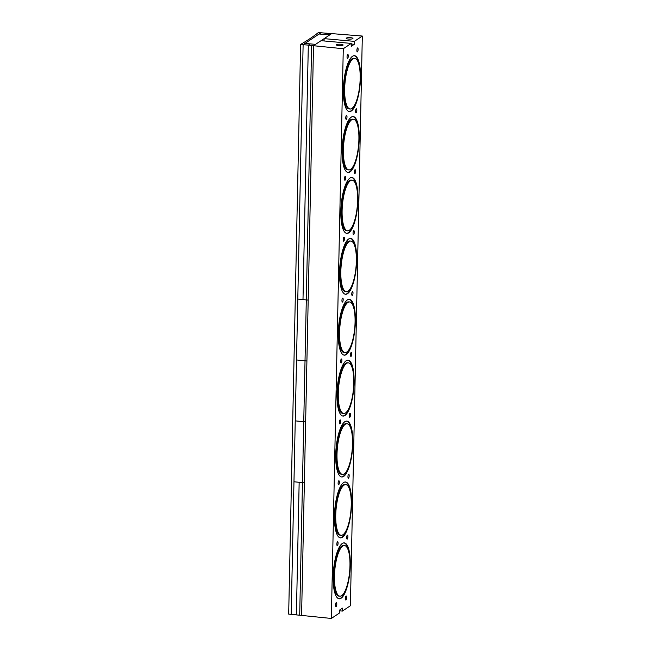 <?xml version="1.0" encoding="UTF-8"?>
<svg xmlns="http://www.w3.org/2000/svg" width="651" height="651" viewBox="0 0 651 651"><rect width="100%" height="100%" fill="white"/><g stroke="black" fill="none" stroke-linecap="round" stroke-linejoin="round"><path stroke-width="0.98" d="M350.588 37.693A3.345 0.732 1.2 0 0 346.218 38.303A3.345 0.732 1.2 0 0 349.554 39.109A3.345 0.732 1.2 0 0 352.915 38.45A3.345 0.732 1.2 0 0 350.588 37.693A3.345 0.732 -178.8 0 1 351.817 38.97A3.345 0.732 -178.8 0 1 346.299 38.466A3.345 0.732 -178.8 0 1 350.588 37.693M340.758 44.252A3.345 0.732 1.2 0 0 336.388 44.862A3.345 0.732 1.2 0 0 339.724 45.668A3.345 0.732 1.2 0 0 343.085 45A3.345 0.732 1.2 0 0 340.758 44.252A3.345 0.732 -178.8 0 1 341.987 45.521A3.345 0.732 -178.8 0 1 336.469 45.017A3.345 0.732 -178.8 0 1 340.758 44.252M324.133 38.637L324.084 40.956L324.133 38.637L354.339 41.363L324.133 38.637L331.676 33.608L324.133 38.637M351.255 44.04L354.274 44.317L354.339 41.363L362.322 36.041L331.676 33.608L362.322 36.041L354.339 41.363L354.274 44.317L351.255 44.04M351.206 46.359L354.274 44.317L351.206 46.359L351.263 43.414L351.206 46.359M321.057 40.688L351.263 43.414L321.057 40.688L313.513 45.716L343.28 48.735L351.263 43.414L343.28 48.735L331.343 618.45L339.334 613.128L339.391 610.182L339.334 613.128L331.343 618.45L343.28 48.735L313.513 45.716L321.057 40.688M301.584 615.423L313.513 45.716L301.584 615.423L331.343 618.45L301.584 615.423M339.383 610.801L342.402 611.077L342.467 608.132L339.391 610.182L342.467 608.132L342.402 611.077L350.393 605.755L362.322 36.041L350.393 605.755L342.402 611.077L339.383 610.801M350.287 565.141A28.05 8.227 -84.8 0 1 336.958 597.39A28.05 8.227 -84.8 0 1 337.95 550.005A28.05 8.227 -84.8 0 1 350.287 565.141A28.05 8.227 95.2 0 0 344.257 542.91A28.05 8.227 95.2 0 0 333.54 570.113A28.05 8.227 95.2 0 0 339.212 598.782A28.05 8.227 95.2 0 0 350.287 565.141M352.842 443.347A28.05 8.227 -84.8 0 1 339.513 475.588A28.05 8.227 -84.8 0 1 340.506 428.203A28.05 8.227 -84.8 0 1 352.842 443.347A28.05 8.227 95.2 0 0 346.804 421.116A28.05 8.227 95.2 0 0 336.087 448.311A28.05 8.227 95.2 0 0 341.759 476.98A28.05 8.227 95.2 0 0 352.842 443.347M360.491 77.941A28.05 8.227 -84.8 0 1 347.162 110.19A28.05 8.227 -84.8 0 1 348.155 62.805A28.05 8.227 -84.8 0 1 360.491 77.941A28.05 8.227 95.2 0 0 354.461 55.709A28.05 8.227 95.2 0 0 343.744 82.913A28.05 8.227 95.2 0 0 349.416 111.581A28.05 8.227 95.2 0 0 360.491 77.941M357.944 199.743A28.05 8.227 -84.8 0 1 344.615 231.992A28.05 8.227 -84.8 0 1 345.608 184.607A28.05 8.227 -84.8 0 1 357.944 199.743A28.05 8.227 95.2 0 0 351.906 177.511A28.05 8.227 95.2 0 0 341.189 204.715A28.05 8.227 95.2 0 0 346.861 233.383A28.05 8.227 95.2 0 0 357.944 199.743M355.389 321.545A28.05 8.227 -84.8 0 1 342.06 353.786A28.05 8.227 -84.8 0 1 343.053 306.409A28.05 8.227 -84.8 0 1 355.389 321.545A28.05 8.227 95.2 0 0 349.359 299.314A28.05 8.227 95.2 0 0 338.642 326.517A28.05 8.227 95.2 0 0 344.314 355.177A28.05 8.227 95.2 0 0 355.389 321.545M356.667 260.644A28.05 8.227 -84.8 0 1 343.337 292.885A28.05 8.227 -84.8 0 1 344.33 245.508A28.05 8.227 -84.8 0 1 356.667 260.644A28.05 8.227 95.2 0 0 350.637 238.412A28.05 8.227 95.2 0 0 339.92 265.616A28.05 8.227 95.2 0 0 345.591 294.276A28.05 8.227 95.2 0 0 356.667 260.644M359.222 138.842A28.05 8.227 -84.8 0 1 345.884 171.091A28.05 8.227 -84.8 0 1 346.877 123.706A28.05 8.227 -84.8 0 1 359.222 138.842A28.05 8.227 95.2 0 0 353.184 116.61A28.05 8.227 95.2 0 0 342.467 143.814A28.05 8.227 95.2 0 0 348.139 172.482A28.05 8.227 95.2 0 0 359.222 138.842M354.111 382.446A28.05 8.227 -84.8 0 1 340.782 414.687A28.05 8.227 -84.8 0 1 341.775 367.31A28.05 8.227 -84.8 0 1 354.111 382.446A28.05 8.227 95.2 0 0 348.082 360.215A28.05 8.227 95.2 0 0 337.364 387.418A28.05 8.227 95.2 0 0 343.036 416.079A28.05 8.227 95.2 0 0 354.111 382.446M351.564 504.24A28.05 8.227 -84.8 0 1 338.235 536.489A28.05 8.227 -84.8 0 1 339.228 489.104A28.05 8.227 -84.8 0 1 351.564 504.24A28.05 8.227 95.2 0 0 345.535 482.009A28.05 8.227 95.2 0 0 334.809 509.212A28.05 8.227 95.2 0 0 340.489 537.881A28.05 8.227 95.2 0 0 351.564 504.24M354.282 232.212A2.018 0.594 -84.8 0 1 353.322 234.523A2.018 0.594 -84.8 0 1 353.395 231.121A2.018 0.594 -84.8 0 1 354.282 232.212A2.018 0.594 95.2 0 0 353.843 230.617A2.018 0.594 95.2 0 0 353.078 232.57A2.018 0.594 95.2 0 0 353.485 234.629A2.018 0.594 95.2 0 0 354.282 232.212M356.829 110.41A2.018 0.594 -84.8 0 1 355.869 112.729A2.018 0.594 -84.8 0 1 355.942 109.319A2.018 0.594 -84.8 0 1 356.829 110.41A2.018 0.594 95.2 0 0 356.398 108.815A2.018 0.594 95.2 0 0 355.625 110.768A2.018 0.594 95.2 0 0 356.032 112.826A2.018 0.594 95.2 0 0 356.829 110.41M353.005 293.113A2.018 0.594 -84.8 0 1 352.045 295.424A2.018 0.594 -84.8 0 1 352.118 292.022A2.018 0.594 -84.8 0 1 353.005 293.113A2.018 0.594 95.2 0 0 352.573 291.51A2.018 0.594 95.2 0 0 351.8 293.471A2.018 0.594 95.2 0 0 352.207 295.53A2.018 0.594 95.2 0 0 353.005 293.113M355.552 171.311A2.018 0.594 -84.8 0 1 354.6 173.622A2.018 0.594 -84.8 0 1 354.665 170.22A2.018 0.594 -84.8 0 1 355.552 171.311A2.018 0.594 95.2 0 0 355.12 169.716A2.018 0.594 95.2 0 0 354.347 171.669A2.018 0.594 95.2 0 0 354.762 173.727A2.018 0.594 95.2 0 0 355.552 171.311M348.277 56.059A2.018 0.594 -84.8 0 1 347.317 58.378A2.018 0.594 -84.8 0 1 347.39 54.977A2.018 0.594 -84.8 0 1 348.277 56.059A2.018 0.594 95.2 0 0 347.846 54.464A2.018 0.594 95.2 0 0 347.073 56.417A2.018 0.594 95.2 0 0 347.479 58.476A2.018 0.594 95.2 0 0 348.277 56.059M358.107 49.509A2.018 0.594 -84.8 0 1 357.147 51.828A2.018 0.594 -84.8 0 1 357.22 48.418A2.018 0.594 -84.8 0 1 358.107 49.509A2.018 0.594 95.2 0 0 357.676 47.914A2.018 0.594 95.2 0 0 356.903 49.867A2.018 0.594 95.2 0 0 357.309 51.925A2.018 0.594 95.2 0 0 358.107 49.509M345.722 177.861A2.018 0.594 -84.8 0 1 344.77 180.181A2.018 0.594 -84.8 0 1 344.835 176.779A2.018 0.594 -84.8 0 1 345.722 177.861A2.018 0.594 95.2 0 0 345.29 176.266A2.018 0.594 95.2 0 0 344.517 178.219A2.018 0.594 95.2 0 0 344.924 180.278A2.018 0.594 95.2 0 0 345.722 177.861M343.175 299.663A2.018 0.594 -84.8 0 1 342.214 301.974A2.018 0.594 -84.8 0 1 342.288 298.573A2.018 0.594 -84.8 0 1 343.175 299.663A2.018 0.594 95.2 0 0 342.735 298.068A2.018 0.594 95.2 0 0 341.97 300.021A2.018 0.594 95.2 0 0 342.377 302.08A2.018 0.594 95.2 0 0 343.175 299.663M346.999 116.96A2.018 0.594 -84.8 0 1 346.039 119.279A2.018 0.594 -84.8 0 1 346.112 115.878A2.018 0.594 -84.8 0 1 346.999 116.96A2.018 0.594 95.2 0 0 346.568 115.365A2.018 0.594 95.2 0 0 345.795 117.318A2.018 0.594 95.2 0 0 346.202 119.377A2.018 0.594 95.2 0 0 346.999 116.96M344.444 238.762A2.018 0.594 -84.8 0 1 343.492 241.082A2.018 0.594 -84.8 0 1 343.565 237.672A2.018 0.594 -84.8 0 1 344.444 238.762A2.018 0.594 95.2 0 0 344.013 237.167A2.018 0.594 95.2 0 0 343.248 239.12A2.018 0.594 95.2 0 0 343.655 241.179A2.018 0.594 95.2 0 0 344.444 238.762M338.072 543.268A2.018 0.594 -84.8 0 1 337.112 545.579A2.018 0.594 -84.8 0 1 337.185 542.177A2.018 0.594 -84.8 0 1 338.072 543.268A2.018 0.594 95.2 0 0 337.633 541.665A2.018 0.594 95.2 0 0 336.844 544.081A2.018 0.594 95.2 0 0 337.275 545.676A2.018 0.594 95.2 0 0 338.072 543.268M341.897 360.564A2.018 0.594 -84.8 0 1 340.937 362.876A2.018 0.594 -84.8 0 1 341.01 359.474A2.018 0.594 -84.8 0 1 341.897 360.564A2.018 0.594 95.2 0 0 341.466 358.97A2.018 0.594 95.2 0 0 340.668 361.378A2.018 0.594 95.2 0 0 341.1 362.981A2.018 0.594 95.2 0 0 341.897 360.564M339.342 482.367A2.018 0.594 -84.8 0 1 338.39 484.678A2.018 0.594 -84.8 0 1 338.463 481.276A2.018 0.594 -84.8 0 1 339.342 482.367A2.018 0.594 95.2 0 0 338.911 480.763A2.018 0.594 95.2 0 0 338.113 483.18A2.018 0.594 95.2 0 0 338.553 484.775A2.018 0.594 95.2 0 0 339.342 482.367M346.625 597.61A2.018 0.594 -84.8 0 1 345.665 599.929A2.018 0.594 -84.8 0 1 345.738 596.528A2.018 0.594 -84.8 0 1 346.625 597.61A2.018 0.594 95.2 0 0 346.194 596.015A2.018 0.594 95.2 0 0 345.396 598.432A2.018 0.594 95.2 0 0 345.827 600.027A2.018 0.594 95.2 0 0 346.625 597.61M336.795 604.161A2.018 0.594 -84.8 0 1 335.835 606.48A2.018 0.594 -84.8 0 1 335.908 603.078A2.018 0.594 -84.8 0 1 336.795 604.161A2.018 0.594 95.2 0 0 336.364 602.566A2.018 0.594 95.2 0 0 335.566 604.982A2.018 0.594 95.2 0 0 335.997 606.577A2.018 0.594 95.2 0 0 336.795 604.161M349.172 475.808A2.018 0.594 -84.8 0 1 348.22 478.127A2.018 0.594 -84.8 0 1 348.293 474.725A2.018 0.594 -84.8 0 1 349.172 475.808A2.018 0.594 95.2 0 0 348.741 474.213A2.018 0.594 95.2 0 0 347.943 476.63A2.018 0.594 95.2 0 0 348.383 478.225A2.018 0.594 95.2 0 0 349.172 475.808M351.727 354.014A2.018 0.594 -84.8 0 1 350.767 356.325A2.018 0.594 -84.8 0 1 350.84 352.923A2.018 0.594 -84.8 0 1 351.727 354.014A2.018 0.594 95.2 0 0 351.296 352.411A2.018 0.594 95.2 0 0 350.498 354.828A2.018 0.594 95.2 0 0 350.93 356.423A2.018 0.594 95.2 0 0 351.727 354.014M347.903 536.709A2.018 0.594 -84.8 0 1 346.942 539.028A2.018 0.594 -84.8 0 1 347.016 535.627A2.018 0.594 -84.8 0 1 347.903 536.709A2.018 0.594 95.2 0 0 347.463 535.114A2.018 0.594 95.2 0 0 346.674 537.531A2.018 0.594 95.2 0 0 347.105 539.126A2.018 0.594 95.2 0 0 347.903 536.709M350.45 414.907A2.018 0.594 -84.8 0 1 349.497 417.226A2.018 0.594 -84.8 0 1 349.563 413.824A2.018 0.594 -84.8 0 1 350.45 414.907A2.018 0.594 95.2 0 0 350.018 413.312A2.018 0.594 95.2 0 0 349.221 415.729A2.018 0.594 95.2 0 0 349.652 417.324A2.018 0.594 95.2 0 0 350.45 414.907M340.619 421.466A2.018 0.594 -84.8 0 1 339.667 423.777A2.018 0.594 -84.8 0 1 339.732 420.375A2.018 0.594 -84.8 0 1 340.619 421.466A2.018 0.594 95.2 0 0 340.188 419.871A2.018 0.594 95.2 0 0 339.391 422.279A2.018 0.594 95.2 0 0 339.822 423.882A2.018 0.594 95.2 0 0 340.619 421.466M336.852 593.256A25.43 7.462 -84.8 0 1 335.501 564.433A25.43 7.462 -84.8 0 1 344.501 545.562A25.43 7.462 -84.8 0 1 349.644 571.562A25.43 7.462 -84.8 0 1 339.92 596.218A25.43 7.462 -84.8 0 1 336.852 593.256A25.43 7.462 95.2 0 0 349.766 570.007A25.43 7.462 95.2 0 0 340.017 549.403A25.43 7.462 95.2 0 0 336.852 593.256M344.501 545.562L343.541 545.481A25.43 7.462 95.2 0 0 334.549 564.352A25.43 7.462 95.2 0 0 335.892 593.175A25.43 7.462 95.2 0 0 338.968 596.129L339.92 596.218M343.761 542.918A28.001 8.211 -84.8 0 1 343.777 542.918A28.001 8.211 -84.8 0 1 349.335 554.864A28.001 8.211 95.2 0 0 343.761 542.918L343.777 542.918M346.348 587.934A28.001 8.211 -84.8 0 1 338.732 598.684A28.001 8.211 -84.8 0 1 338.723 598.684A28.001 8.211 95.2 0 0 346.348 587.934M339.448 596.121A25.43 7.462 -84.8 0 1 335.892 593.175A25.43 7.462 -84.8 0 1 334.679 563.563A25.43 7.462 -84.8 0 1 344.021 545.571M338.129 532.355A25.43 7.462 -84.8 0 1 336.779 503.532A25.43 7.462 -84.8 0 1 345.779 484.661A25.43 7.462 -84.8 0 1 350.913 510.661A25.43 7.462 -84.8 0 1 341.197 535.317A25.43 7.462 -84.8 0 1 338.129 532.355A25.43 7.462 95.2 0 0 351.044 509.106A25.43 7.462 95.2 0 0 341.295 488.502A25.43 7.462 95.2 0 0 338.129 532.355M345.779 484.661L344.818 484.58A25.43 7.462 95.2 0 0 335.818 503.451A25.43 7.462 95.2 0 0 337.169 532.274A25.43 7.462 95.2 0 0 340.237 535.228L341.197 535.317M345.038 482.017A28.001 8.211 -84.8 0 1 345.046 482.017A28.001 8.211 -84.8 0 1 350.612 493.963A28.001 8.211 95.2 0 0 345.038 482.017L345.046 482.017M347.618 527.033A28.001 8.211 -84.8 0 1 340.009 537.791A28.001 8.211 -84.8 0 1 339.993 537.783A28.001 8.211 95.2 0 0 347.618 527.033M340.725 535.22A25.43 7.462 -84.8 0 1 337.169 532.274A25.43 7.462 -84.8 0 1 335.949 502.662A25.43 7.462 -84.8 0 1 345.29 484.67M339.399 471.462A25.43 7.462 -84.8 0 1 338.056 442.631A25.43 7.462 -84.8 0 1 347.056 423.76A25.43 7.462 -84.8 0 1 352.191 449.76A25.43 7.462 -84.8 0 1 342.475 474.416A25.43 7.462 -84.8 0 1 339.399 471.462A25.43 7.462 95.2 0 0 352.321 448.205A25.43 7.462 95.2 0 0 342.572 427.601A25.43 7.462 95.2 0 0 339.399 471.462M347.056 423.76L346.096 423.679A25.43 7.462 95.2 0 0 337.096 442.55A25.43 7.462 95.2 0 0 338.439 471.373A25.43 7.462 95.2 0 0 341.515 474.327L342.475 474.416M346.316 421.116A28.001 8.211 -84.8 0 1 346.324 421.116A28.001 8.211 -84.8 0 1 351.882 433.061A28.001 8.211 95.2 0 0 346.316 421.116L346.324 421.116M348.895 466.132A28.001 8.211 -84.8 0 1 341.287 476.89A28.001 8.211 -84.8 0 1 341.27 476.89A28.001 8.211 95.2 0 0 348.895 466.132M342.003 474.319A25.43 7.462 -84.8 0 1 338.439 471.373A25.43 7.462 -84.8 0 1 337.226 441.76A25.43 7.462 -84.8 0 1 346.568 423.777M340.676 410.561A25.43 7.462 -84.8 0 1 339.334 381.738A25.43 7.462 -84.8 0 1 348.326 362.859A25.43 7.462 -84.8 0 1 353.469 388.859A25.43 7.462 -84.8 0 1 343.752 413.515A25.43 7.462 -84.8 0 1 340.676 410.561A25.43 7.462 95.2 0 0 353.599 387.304A25.43 7.462 95.2 0 0 343.842 366.7A25.43 7.462 95.2 0 0 340.676 410.561M348.326 362.859L347.374 362.778A25.43 7.462 95.2 0 0 338.374 381.649A25.43 7.462 95.2 0 0 339.716 410.472A25.43 7.462 95.2 0 0 342.792 413.426L343.752 413.515M347.593 360.215A28.001 8.211 -84.8 0 1 347.601 360.223A28.001 8.211 -84.8 0 1 353.159 372.16A28.001 8.211 95.2 0 0 347.593 360.215L347.601 360.223M350.173 405.231A28.001 8.211 -84.8 0 1 342.556 415.989A28.001 8.211 -84.8 0 1 342.548 415.989A28.001 8.211 95.2 0 0 350.173 405.231M343.272 413.418A25.43 7.462 -84.8 0 1 339.716 410.472A25.43 7.462 -84.8 0 1 338.504 380.859A25.43 7.462 -84.8 0 1 347.846 362.876M341.954 349.66A25.43 7.462 -84.8 0 1 340.611 320.837A25.43 7.462 -84.8 0 1 349.603 301.966A25.43 7.462 -84.8 0 1 354.746 327.958A25.43 7.462 -84.8 0 1 345.022 352.614A25.43 7.462 -84.8 0 1 341.954 349.66A25.43 7.462 95.2 0 0 354.868 326.403A25.43 7.462 95.2 0 0 345.12 305.799A25.43 7.462 95.2 0 0 341.954 349.66M349.603 301.966L348.643 301.877A25.43 7.462 95.2 0 0 339.651 320.748A25.43 7.462 95.2 0 0 340.994 349.571A25.43 7.462 95.2 0 0 344.07 352.533L345.022 352.614M348.863 299.314A28.001 8.211 -84.8 0 1 348.879 299.322A28.001 8.211 -84.8 0 1 354.437 311.259A28.001 8.211 95.2 0 0 348.863 299.314L348.879 299.322M351.45 344.33A28.001 8.211 -84.8 0 1 343.834 355.088A28.001 8.211 -84.8 0 1 343.826 355.088A28.001 8.211 95.2 0 0 351.45 344.33M344.55 352.516A25.43 7.462 -84.8 0 1 340.994 349.571A25.43 7.462 -84.8 0 1 339.781 319.958A25.43 7.462 -84.8 0 1 349.123 301.974M343.232 288.759A25.43 7.462 -84.8 0 1 341.881 259.936A25.43 7.462 -84.8 0 1 350.881 241.065A25.43 7.462 -84.8 0 1 356.024 267.065A25.43 7.462 -84.8 0 1 346.299 291.713A25.43 7.462 -84.8 0 1 343.232 288.759A25.43 7.462 95.2 0 0 356.146 265.51A25.43 7.462 95.2 0 0 346.397 244.906A25.43 7.462 95.2 0 0 343.232 288.759M350.881 241.065L349.921 240.976A25.43 7.462 95.2 0 0 340.921 259.847A25.43 7.462 95.2 0 0 342.271 288.67A25.43 7.462 95.2 0 0 345.339 291.632L346.299 291.713M350.14 238.421A28.001 8.211 -84.8 0 1 350.148 238.421A28.001 8.211 -84.8 0 1 355.715 250.358A28.001 8.211 95.2 0 0 350.14 238.421L350.148 238.421M352.72 283.437A28.001 8.211 -84.8 0 1 345.111 294.187A28.001 8.211 -84.8 0 1 345.103 294.187A28.001 8.211 95.2 0 0 352.72 283.437M345.827 291.615A25.43 7.462 -84.8 0 1 342.271 288.67A25.43 7.462 -84.8 0 1 341.051 259.057A25.43 7.462 -84.8 0 1 350.393 241.073M344.501 227.858A25.43 7.462 -84.8 0 1 343.158 199.035A25.43 7.462 -84.8 0 1 352.158 180.164A25.43 7.462 -84.8 0 1 357.293 206.164A25.43 7.462 -84.8 0 1 347.577 230.812A25.43 7.462 -84.8 0 1 344.501 227.858A25.43 7.462 95.2 0 0 357.423 204.609A25.43 7.462 95.2 0 0 347.675 184.005A25.43 7.462 95.2 0 0 344.501 227.858M352.158 180.164L351.198 180.075A25.43 7.462 95.2 0 0 342.198 198.946A25.43 7.462 95.2 0 0 343.541 227.769A25.43 7.462 95.2 0 0 346.617 230.731L347.577 230.812M351.418 177.52A28.001 8.211 -84.8 0 1 351.426 177.52A28.001 8.211 -84.8 0 1 356.992 189.465A28.001 8.211 95.2 0 0 351.418 177.52L351.426 177.52M353.998 222.536A28.001 8.211 -84.8 0 1 346.389 233.286A28.001 8.211 -84.8 0 1 346.373 233.286A28.001 8.211 95.2 0 0 353.998 222.536M347.105 230.723A25.43 7.462 -84.8 0 1 343.541 227.769A25.43 7.462 -84.8 0 1 342.328 198.156A25.43 7.462 -84.8 0 1 351.67 180.172M345.779 166.957A25.43 7.462 -84.8 0 1 344.436 138.134A25.43 7.462 -84.8 0 1 353.428 119.263A25.43 7.462 -84.8 0 1 358.571 145.263A25.43 7.462 -84.8 0 1 348.855 169.911A25.43 7.462 -84.8 0 1 345.779 166.957A25.43 7.462 95.2 0 0 358.701 143.708A25.43 7.462 95.2 0 0 348.952 123.104A25.43 7.462 95.2 0 0 345.779 166.957M353.428 119.263L352.476 119.174A25.43 7.462 95.2 0 0 343.476 138.045A25.43 7.462 95.2 0 0 344.818 166.868A25.43 7.462 95.2 0 0 347.894 169.83L348.855 169.911M352.696 116.619A28.001 8.211 -84.8 0 1 352.704 116.619A28.001 8.211 -84.8 0 1 358.262 128.564A28.001 8.211 95.2 0 0 352.696 116.619L352.704 116.619M355.275 161.635A28.001 8.211 -84.8 0 1 347.658 172.385A28.001 8.211 -84.8 0 1 347.65 172.385A28.001 8.211 95.2 0 0 355.275 161.635M348.375 169.821A25.43 7.462 -84.8 0 1 344.818 166.868A25.43 7.462 -84.8 0 1 343.606 137.255A25.43 7.462 -84.8 0 1 352.948 119.271M347.056 106.056A25.43 7.462 -84.8 0 1 345.714 77.233A25.43 7.462 -84.8 0 1 354.705 58.362A25.43 7.462 -84.8 0 1 359.848 84.361A25.43 7.462 -84.8 0 1 350.124 109.018A25.43 7.462 -84.8 0 1 347.056 106.056A25.43 7.462 95.2 0 0 359.97 82.807A25.43 7.462 95.2 0 0 350.222 62.203A25.43 7.462 95.2 0 0 347.056 106.056M354.705 58.362L353.745 58.273A25.43 7.462 95.2 0 0 344.753 77.143A25.43 7.462 95.2 0 0 346.096 105.975A25.43 7.462 95.2 0 0 349.172 108.929L350.124 109.018M353.965 55.717A28.001 8.211 -84.8 0 1 353.981 55.717A28.001 8.211 -84.8 0 1 359.539 67.663A28.001 8.211 95.2 0 0 353.965 55.717L353.981 55.717M356.553 100.734A28.001 8.211 -84.8 0 1 348.936 111.484A28.001 8.211 -84.8 0 1 348.928 111.484A28.001 8.211 95.2 0 0 356.553 100.734M349.652 108.92A25.43 7.462 -84.8 0 1 346.096 105.975A25.43 7.462 -84.8 0 1 344.884 76.362A25.43 7.462 -84.8 0 1 354.225 58.37M319.112 33.998L329.666 34.951L319.112 33.998L304.985 43.414L320.976 32.753L319.112 33.998L324.385 34.47L325.337 33.836L330.618 34.316L329.666 34.951L315.532 44.366L304.985 43.414L315.532 44.366L329.666 34.951L324.385 34.47L329.666 34.951L330.618 34.316L325.337 33.836L324.385 34.47L326.249 33.234L324.385 34.47L319.112 33.998M296.384 614.894L299.696 615.236L302.471 482.627L299.159 482.293L296.384 614.894L299.159 482.293L302.471 482.627L299.696 615.236L301.584 615.407L296.384 614.894M304.359 482.798L302.471 482.627L304.359 482.798M305.636 421.897L303.748 421.726L302.471 482.627L303.748 421.726L295.245 420.863L293.967 481.764L302.471 482.627L293.967 481.764L295.245 420.863L305.636 421.897M291.192 614.365L293.967 481.764L291.192 614.365L296.384 614.837L291.192 614.365L303.122 44.659L296.514 359.962L306.914 360.996L305.018 360.825L306.295 299.924L308.183 300.095L306.295 299.924L311.626 45.521L306.295 299.924L302.992 299.59L306.295 299.924L305.018 360.825L296.514 359.962L297.792 299.061L306.295 299.924L297.792 299.061L303.122 44.659L308.395 45.131L303.122 44.659L304.985 43.414L315.532 44.366L313.546 45.692L308.322 45.188L302.992 299.59L308.322 45.188L310.258 43.894L308.322 45.188L313.546 45.692L315.532 44.366L310.258 43.894L308.395 45.131L310.258 43.894L304.985 43.414L303.122 44.659L291.192 614.365L288.678 614.113L291.192 614.365M326.33 33.185L331.652 33.624L330.618 34.316L325.337 33.836L326.33 33.185L325.337 33.836L330.618 34.316L331.652 33.624L326.33 33.185M326.249 33.234L320.976 32.753L326.249 33.234M308.183 300.095L306.295 299.924L308.183 300.095M306.914 360.996L305.018 360.825L303.748 421.726L305.018 360.825L296.514 359.962L295.245 420.863L303.748 421.726L295.245 420.863L296.514 359.962L306.914 360.996M320.976 32.753L303.122 44.659L300.607 44.398L288.678 614.113L300.607 44.398A638.509 140.372 1.2 0 0 318.388 32.55L320.976 32.753L318.388 32.55A638.509 140.372 -178.8 0 1 300.607 44.398L303.122 44.659L320.976 32.753"/></g></svg>
